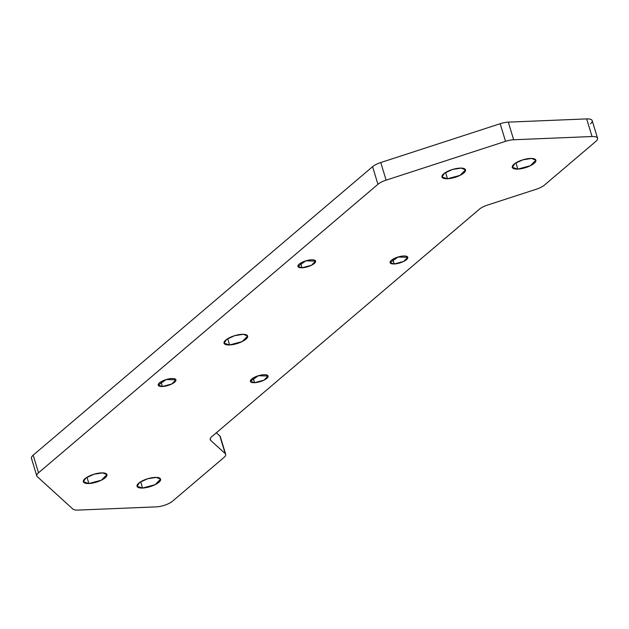 <?xml version="1.0" encoding="UTF-8"?>
<svg xmlns="http://www.w3.org/2000/svg" width="629" height="629" viewBox="0 0 629 629"><rect width="100%" height="100%" fill="white"/><g stroke="black" fill="none" stroke-linecap="round" stroke-linejoin="round"><path stroke-width="0.94" d="M597.55 138.262L592.196 120.642A12.313 4.128 163.1 0 0 586.668 118.905L592.023 136.524A12.313 4.128 -16.9 0 1 597.55 138.262A12.313 4.128 -16.9 0 1 595.828 141.423L544.47 185.075L595.828 141.423A12.313 4.128 163.1 0 0 592.023 136.524L513.657 139.764A12.313 4.128 163.1 0 0 505.527 141.336L386.12 180.153A12.313 4.128 163.1 0 0 377.943 184.305L38.526 472.78A12.313 4.128 163.1 0 0 37.268 476.648L72.87 509.065A12.313 4.128 163.1 0 0 77.933 510.095L156.291 506.864A12.313 4.128 163.1 0 0 172.605 501.132L223.955 457.48A12.313 4.128 163.1 0 0 225.221 453.611L210.691 440.386A12.313 4.128 -16.9 0 1 211.949 436.518L479.377 209.221A12.313 4.128 -16.9 0 1 487.561 205.07L536.293 189.227A12.313 4.128 163.1 0 0 544.47 185.075A12.313 4.128 -16.9 0 1 536.293 189.227L487.561 205.07A12.313 4.128 163.1 0 0 479.377 209.221L211.949 436.518A12.313 4.128 163.1 0 0 210.228 439.679A12.313 4.128 163.1 0 0 210.691 440.386L210.22 438.838L210.691 440.386L225.221 453.611L219.867 435.991A12.313 4.128 -16.9 0 1 220.339 437.54M447.478 178.738A12.313 4.128 -16.9 0 1 448.155 171.127A12.313 4.128 -16.9 0 1 465.57 170.404A12.313 4.128 -16.9 0 1 447.478 178.738L445.576 172.488L447.478 178.738L460.003 175.397L465.515 169.846L461.214 168.1L452.534 169.468L444.554 173.156L441.951 177.001L447.478 178.738M517.832 169.091A12.313 4.128 -16.9 0 1 518.5 161.472A12.313 4.128 -16.9 0 1 535.916 160.757A12.313 4.128 -16.9 0 1 517.832 169.091L515.929 162.832L517.832 169.091L530.357 165.742L535.869 160.198L531.568 158.445L522.88 159.821L514.907 163.509L512.305 167.353L517.832 169.091M142.555 488.041A12.313 4.128 -16.9 0 1 143.231 480.43A12.313 4.128 -16.9 0 1 160.647 479.707A12.313 4.128 -16.9 0 1 142.555 488.041L140.66 481.79L142.555 488.041L155.08 484.692L160.592 479.149L156.291 477.403L147.611 478.771L139.63 482.459L137.036 486.303L142.555 488.041M88.886 483.512A12.313 4.128 -16.9 0 1 89.562 475.901A12.313 4.128 -16.9 0 1 106.977 475.178A12.313 4.128 -16.9 0 1 88.886 483.512L86.983 477.262L88.886 483.512L101.411 480.171L106.922 474.62L102.621 472.874L93.941 474.25L85.961 477.938L83.358 481.775L88.886 483.512M229.601 344.944A12.313 4.128 -16.9 0 1 230.277 337.325A12.313 4.128 -16.9 0 1 247.692 336.609A12.313 4.128 -16.9 0 1 229.601 344.944L227.706 338.685L229.601 344.944L242.126 341.594L247.637 336.051L243.337 334.298L234.656 335.674L226.676 339.361L224.073 343.206L229.601 344.944M254.556 382.684A9.238 3.098 -16.9 0 1 255.059 376.975A9.238 3.098 -16.9 0 1 268.127 376.433A9.238 3.098 -16.9 0 1 254.556 382.684L253.133 377.998L254.556 382.684L263.952 380.175L268.088 376.016L258.346 375.733L250.413 381.386L254.556 382.684M394.241 263.968A9.238 3.098 -16.9 0 1 394.745 258.252A9.238 3.098 -16.9 0 1 407.812 257.717A9.238 3.098 -16.9 0 1 394.241 263.968L392.818 259.274L394.241 263.968L403.637 261.46L407.765 257.292L398.031 257.017L390.098 262.663L394.241 263.968M162.376 386.497A9.238 3.098 -16.9 0 1 162.887 380.781A9.238 3.098 -16.9 0 1 175.947 380.246A9.238 3.098 -16.9 0 1 162.376 386.497L160.953 381.803L162.376 386.497L171.772 383.981L175.908 379.822L166.166 379.546L158.233 385.192L162.376 386.497M302.062 267.773A9.238 3.098 -16.9 0 1 302.565 262.065A9.238 3.098 -16.9 0 1 315.632 261.522A9.238 3.098 -16.9 0 1 302.062 267.773L300.638 263.079L302.062 267.773L311.457 265.265L315.593 261.098L305.851 260.823L297.918 266.468L302.062 267.773M31.914 459.028A12.313 4.128 -16.9 0 1 33.172 455.16L372.588 166.685A12.313 4.128 -16.9 0 1 380.765 162.534L500.173 123.716A12.313 4.128 -16.9 0 1 508.303 122.136L586.668 118.905A12.313 4.128 -16.9 0 1 590.474 123.803M216.345 432.783L219.867 435.991L216.345 432.783M513.657 139.764L592.023 136.524L586.668 118.905L508.303 122.136L513.657 139.764L508.303 122.136A12.313 4.128 163.1 0 0 500.173 123.716L505.527 141.336A12.313 4.128 -16.9 0 1 513.657 139.764M386.12 180.153L505.527 141.336L500.173 123.716L380.765 162.534L386.12 180.153L380.765 162.534A12.313 4.128 163.1 0 0 372.588 166.685L377.943 184.305A12.313 4.128 -16.9 0 1 386.12 180.153M38.526 472.78L377.943 184.305L372.588 166.685L33.172 455.16L38.526 472.78L33.172 455.16A12.313 4.128 163.1 0 0 31.45 458.329L36.804 475.949A12.313 4.128 -16.9 0 1 38.526 472.78M225.685 454.319L220.331 436.699A12.313 4.128 163.1 0 0 219.867 435.991L225.221 453.611A12.313 4.128 -16.9 0 1 225.685 454.319A12.313 4.128 -16.9 0 1 223.955 457.48L172.605 501.132A12.313 4.128 -16.9 0 1 156.291 506.864L77.933 510.095A12.313 4.128 -16.9 0 1 72.87 509.065L37.268 476.648A12.313 4.128 -16.9 0 1 36.804 475.949"/></g></svg>
